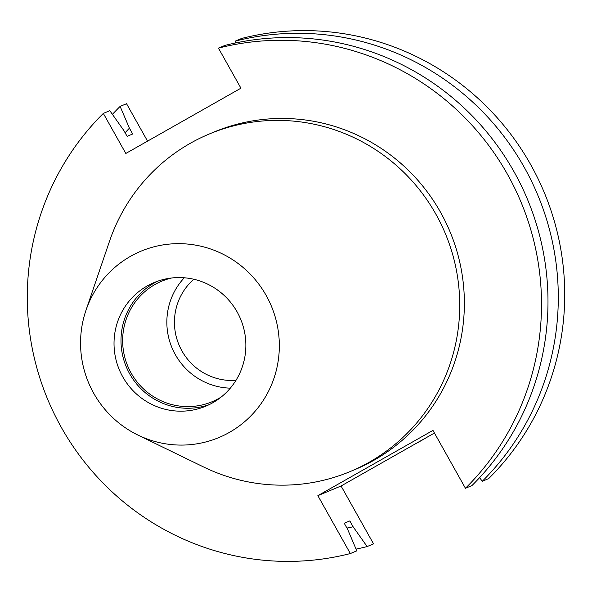 <?xml version="1.0" encoding="UTF-8"?>
<svg xmlns="http://www.w3.org/2000/svg" width="592" height="592" viewBox="0 0 592 592"><rect width="100%" height="100%" fill="white"/><g stroke="black" fill="none" stroke-linecap="round" stroke-linejoin="round"><path stroke-width="0.89" d="M221.23 397.01A65.32 64.099 67.4 0 1 218.877 398.409A65.32 64.099 67.4 0 1 212.047 401.753A65.32 64.099 67.4 0 1 129.352 369.652A65.32 64.099 67.4 0 1 154.963 284.515A65.32 64.099 67.4 0 1 161.794 281.17A65.32 64.099 67.4 0 1 171.628 277.996M209.161 404.647A66.992 65.734 67.4 0 1 127.058 368.631A66.992 65.734 67.4 0 1 154.142 283.057A66.992 65.734 67.4 0 1 157.701 281.185M147.171 285.966A66.992 65.734 67.4 0 1 154.172 282.539A66.992 65.734 67.4 0 1 238.983 315.462A66.992 65.734 67.4 0 1 212.72 402.775A66.992 65.734 67.4 0 1 205.72 406.208A66.992 65.734 67.4 0 1 120.901 373.286A66.992 65.734 67.4 0 1 147.171 285.966M229.356 432.419A100.988 99.101 67.4 0 1 137.943 435.068A100.988 99.101 67.4 0 1 85.958 310.349A100.988 99.101 67.4 0 1 130.536 256.321A100.988 99.101 67.4 0 1 266.178 295.475A100.988 99.101 67.4 0 1 229.356 432.419M85.958 310.349L109.542 241.166A182.891 179.472 67.4 0 1 190.269 143.316A182.891 179.472 67.4 0 1 209.39 133.955A182.891 179.472 67.4 0 1 440.944 223.835A182.891 179.472 67.4 0 1 369.23 462.226A182.891 179.472 67.4 0 1 350.109 471.587A182.891 179.472 67.4 0 1 203.685 467.029L137.943 435.068M427.113 437.192A182.891 179.472 67.4 0 1 421.874 440.285A182.891 179.472 67.4 0 1 416.539 443.193M209.39 133.955L214.03 132.023A182.891 179.472 67.4 0 1 445.584 221.904A182.891 179.472 67.4 0 1 373.878 460.295A182.891 179.472 67.4 0 1 354.756 469.656L350.109 471.587M465.453 488.282A261.279 256.388 67.4 0 0 507.485 174.337A261.279 256.388 67.4 0 0 218.448 48.122L224.93 45.421A261.279 256.388 67.4 0 1 513.967 171.636A261.279 256.388 67.4 0 1 471.935 485.581L465.453 488.282L432.967 430.391L317.852 495.659L350.338 553.557A261.279 256.388 67.4 0 1 61.302 427.335A261.279 256.388 67.4 0 1 103.334 113.398L109.816 110.689L123.832 130.492L127.11 136.33L132.697 133.999L129.419 128.161A238.332 233.87 67.4 0 0 125.119 132.778M241.662 38.443A261.279 256.388 67.4 0 1 530.698 164.665A261.279 256.388 67.4 0 1 488.666 478.602L482.236 481.289A261.279 256.388 67.4 0 0 524.268 167.344A261.279 256.388 67.4 0 0 235.231 41.129L241.662 38.443M235.971 42.861L235.231 41.129M479.631 477.611L482.236 481.289M350.338 553.557L356.821 550.849L347.519 529.093L344.241 523.254L349.828 520.923L353.106 526.762A238.332 233.87 67.4 0 1 346.942 528.071M434.447 433.033L341.066 485.988L373.552 543.878L367.121 546.557A261.279 256.388 67.4 0 1 356.081 549.117M112.421 114.367A261.279 256.388 67.4 0 1 120.117 106.397L126.547 103.718L147.549 141.133M218.448 48.122L240.929 88.186L125.815 153.461L103.334 113.398M120.117 106.397L129.419 128.161M367.121 546.557L353.106 526.762M230.31 388.152A65.32 64.099 67.4 0 1 171.961 347.696A65.32 64.099 67.4 0 1 184.304 277.774M235.971 380.338A57.602 56.529 67.4 0 1 178.954 344.788A57.602 56.529 67.4 0 1 193.843 279.261M317.852 495.659L341.066 485.988"/></g></svg>
